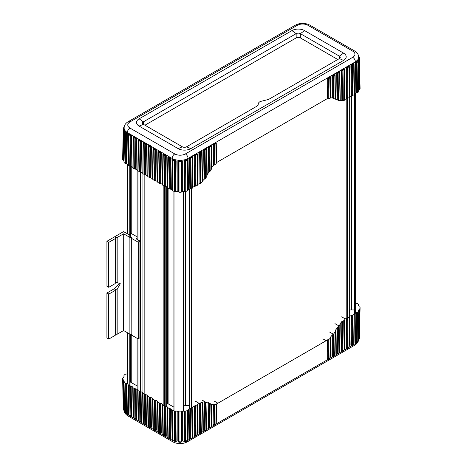 <?xml version="1.0" encoding="UTF-8"?>
<svg xmlns="http://www.w3.org/2000/svg" width="467" height="467" viewBox="0 0 467 467"><rect width="100%" height="100%" fill="white"/><g stroke="black" fill="none" stroke-linecap="round" stroke-linejoin="round"><path stroke-width="0.7" d="M164.723 186.304L164.723 405.928L164.723 186.304M174.01 191.336L174.01 410.966M183.455 191.523L183.455 411.153M185.568 191.47L185.568 405.712M349.322 97.556L349.322 317.186M351.429 95.735L351.429 309.954M129.797 166.217L129.797 237.359M129.797 334.098L129.797 385.847M130.048 166.287L130.048 237.434L130.054 166.287M130.048 334.174L130.048 385.911L130.054 334.174M183.578 406.278L183.578 408.298A8.318 4.804 180 0 1 183.455 408.327M173.911 407.166L166.929 403.132M137.076 385.9L130.474 382.088A8.318 4.804 180 0 1 130.054 381.825M349.439 310.52L349.322 313.024M123.948 381.837L124.683 412.396L126.137 413.552L124.73 412.361L124.572 411.579L124.029 382.029A12.667 7.314 180 0 0 125.162 383.074L126.563 383.372L127.106 412.904L126.709 413.972A11.255 6.497 0 0 0 127.339 414.369A3.724 2.148 120 0 0 128.11 416.021C125.769 414.585 124.438 412.799 124.117 410.68L124.158 410.703A11.255 6.497 0 0 0 124.508 411.62M128.857 415.245L128.431 413.791L127.976 384.195L126.872 383.559A11.92 6.882 180 0 1 126.563 383.372M127.976 384.195L128.168 384.615L127.976 384.195M128.361 385.03L129.698 385.8L129.984 415.817L128.927 415.245L128.816 414.632L128.361 385.03M128.145 384.726L128.594 414.328L128.869 415.291L130.258 416.29L130.871 415.507L130.421 385.911L129.698 385.8M130.421 385.911L131.139 386.022L131.589 415.618L131.198 416.593L129.557 416.033M133.661 418.018L133.171 416.406L132.721 386.933L131.139 386.022M132.721 386.933L132.914 387.353L132.721 386.933M133.107 387.768L134.654 388.661L134.893 418.63L133.72 418L133.556 417.247L133.107 387.768M132.885 387.464L133.334 416.943L133.661 418.047L135.144 419.103L135.821 418.251L135.372 388.772L134.654 388.661M135.372 388.772L136.09 388.883L136.539 418.356L136.09 419.419L134.379 418.817M138.611 420.878L138.121 419.267L137.672 389.793L136.09 388.883M137.672 389.793L137.864 390.208L137.672 389.793M138.057 390.628L139.604 391.521L139.849 421.491L138.67 420.86L138.506 420.107L138.057 390.628M137.841 390.324L138.29 419.804L138.611 420.901L140.1 421.958L140.771 421.106L140.322 391.632L139.604 391.521M140.322 391.632L141.046 391.743L141.495 421.216L141.046 422.279L139.335 421.672M143.567 423.732L143.077 422.127L142.628 392.654L141.046 391.743M142.628 392.654L142.82 393.068L142.628 392.654M143.013 393.483L144.56 394.376L144.799 424.351L143.626 423.721L143.462 422.968L143.013 393.483M142.791 393.185L143.241 422.664L143.567 423.762L145.05 424.818L145.727 423.966L145.278 394.487L144.56 394.376M145.278 394.487L145.996 394.603L146.445 424.071L145.996 425.139L144.285 424.532M148.518 426.593L148.027 424.988L147.578 395.514L145.996 394.603M147.578 395.514L147.77 395.928L147.578 395.514M147.963 396.343L149.51 397.236L149.755 427.212L148.64 426.564L148.413 425.828L147.963 396.343M147.747 396.045L148.197 425.525L148.518 426.622L150.006 427.679L150.678 426.826L150.228 397.347L149.51 397.236M150.228 397.347L150.952 397.458L151.401 426.931L150.946 428L149.242 427.393M153.468 429.453L152.978 427.848L152.528 398.374L150.952 397.458M152.528 398.374L152.721 398.789L152.528 398.374M152.913 399.203L154.46 400.096L154.705 430.066L153.59 429.424L153.363 428.688L152.913 399.203M152.697 398.906L153.147 428.385L153.474 429.482L154.956 430.539L155.634 429.687L155.184 400.207L154.46 400.096M155.184 400.207L155.902 400.318L156.352 429.792L155.902 430.86L154.192 430.253M158.424 432.314L157.934 430.702L157.484 401.235L155.902 400.318M157.484 401.235L157.677 401.649L157.484 401.235M157.869 402.064L159.416 402.957L159.661 432.927L158.541 432.284L158.319 431.549L157.869 402.064M157.648 401.76L158.097 431.245L158.424 432.343L159.907 433.399L160.584 432.547L160.134 403.068L159.416 402.957M160.134 403.068L160.852 403.179L161.302 432.652L160.852 433.715L159.148 433.113M163.374 435.174L162.884 433.563L162.434 404.089L160.852 403.179M162.434 404.089L162.627 404.51L162.434 404.089M162.82 404.924L164.366 405.817L164.612 435.787L163.497 435.145L163.269 434.403L162.82 404.924M162.604 404.62L163.053 434.1L163.38 435.203L164.863 436.26L165.54 435.407L165.09 405.928L164.366 405.817M165.09 405.928L165.808 406.039L166.258 435.513L165.808 436.575L164.098 435.974M168.266 437.999L167.84 436.546L167.39 406.95L165.808 406.039M167.39 406.95L167.583 407.364L167.39 406.95M167.84 436.546L168.225 437.386L167.583 407.364L169.112 408.555L170.548 408.777L170.998 438.367L170.607 439.348L168.966 438.787M128.11 416.021L172.895 441.875A3.724 2.148 -60 0 1 172.125 440.223A11.255 6.497 0 0 0 172.813 440.591L172.329 439.009L171.979 409.594A11.92 6.882 180 0 1 171.658 409.413L170.548 408.777M175.078 411.018L175.785 410.966L176.123 440.381L175.551 441.578L172.813 440.591L174.985 441.309L175.417 440.445L175.078 411.018L174.302 411.053A12.667 7.314 180 0 1 172.492 410.4L171.979 409.594L172.329 439.009M172.195 410.061L172.533 439.488L172.907 440.614L174.985 441.309L173.088 440.562L172.831 439.832L172.206 409.985M174.985 441.309L175.551 441.578A11.255 6.497 0 0 0 178.476 442.062L177.851 440.667L177.839 411.31A11.92 6.882 180 0 1 175.785 410.966M177.839 411.31L178.394 411.567L178.394 440.936L178.873 441.951L181.301 441.951L182.323 440.667L181.698 442.062A11.255 6.497 0 0 0 184.623 441.578C185.574 441.957 186.485 441.624 187.355 440.591A11.255 6.497 0 0 0 188.043 440.223A3.724 2.148 60 0 1 187.273 441.875L354.611 345.265A3.724 2.148 -120 0 0 355.381 343.613A11.255 6.497 0 0 0 356.017 343.216L357.057 342.801M177.851 440.667L179.019 441.21L179.334 441.84L180.84 441.84L181.78 440.936L181.78 411.567L181.155 411.836A12.667 7.314 180 0 1 179.019 411.836L178.394 411.567M181.78 411.567L182.328 411.31L182.323 440.667M184.051 440.381L184.757 440.445L185.183 441.309L184.623 441.578L184.051 440.381L184.389 410.966A11.92 6.882 180 0 1 182.328 411.31M184.389 410.966L185.095 411.018L184.757 440.445L185.533 440.486L185.802 441.023L187.08 440.562L187.343 439.832L187.681 410.4A12.667 7.314 180 0 1 185.872 411.053L185.095 411.018M187.845 439.009L187.681 410.4L188.195 409.594L187.845 439.009L187.355 440.591L185.183 441.309L187.267 440.614L187.635 439.488L187.979 410.061M187.968 409.985L188.195 409.594A11.92 6.882 180 0 0 188.516 409.413L190.583 408.526L190.127 438.128L190.746 438.904L192.13 437.906L192.404 436.943L192.853 407.341M191.441 438.647L189.8 439.208L189.409 438.233L190.851 438.017L191.015 438.431L192.007 437.859L192.188 437.246L192.83 407.23L190.583 408.526M196.187 435.909L194.546 436.47L194.149 435.495L194.605 405.899L192.83 407.23L192.573 436.406L192.141 437.859M194.605 405.899L195.323 405.788L194.873 435.39L195.486 436.166L196.87 435.168L197.144 434.205L197.599 404.603M200.927 433.172L199.286 433.732L198.895 432.757L199.345 403.167L197.57 404.492L197.313 433.668L196.928 434.508L197.57 404.492L195.323 405.788M188.779 405.712L184.564 405.712M127.415 373.512L126.872 373.822A11.92 6.882 180 0 0 126.563 374.009L125.162 374.306A12.667 7.314 180 0 0 124.029 375.351L124.094 375.801L124.029 375.351M124.094 375.801L124.099 376.332M123.708 410.102L123.142 379.671L122.681 379.309A12.667 7.314 180 0 1 122.634 378.784A12.667 7.314 180 0 1 122.681 378.077L123.592 377.394A11.92 6.882 180 0 1 124.181 376.209M123.142 379.671L123.592 379.986L124.24 409.717L124.158 410.703L123.306 409.495L123.317 409.051L124.24 409.717M124.187 381.475L124.181 381.177A11.92 6.882 180 0 1 123.592 379.986M124.181 381.177L124.094 381.58L124.181 381.177M355.311 302.756L355.854 303.071A11.92 6.882 180 0 1 356.163 303.258L357.559 303.556A12.667 7.314 180 0 1 358.691 304.595L358.621 305.581M358.691 304.595L358.539 305.453A11.92 6.882 180 0 1 359.129 306.644L360.045 307.321A12.667 7.314 180 0 1 360.086 308.027A12.667 7.314 180 0 1 360.045 308.553L359.584 308.915L359.018 339.351M353.916 309.954L350.425 309.954M346.602 318.144L345.025 319.06L344.57 348.651L344.144 350.104L346.543 348.715L346.152 347.734L346.602 318.144L347.325 318.033L346.87 347.629L347.483 348.411L348.872 347.413L349.147 346.45L349.596 316.848M346.152 347.734L347.594 347.524L348.043 317.922L347.325 318.033L347.32 98.403L349.38 97.521L349.765 96.692L351.347 95.776L350.892 65.666L351.289 64.189L353.624 62.835L354.056 63.839L354.506 93.955L355.854 93.178A11.92 6.882 0 0 0 356.163 92.991L355.62 63.057L356.017 61.428A11.255 6.497 180 0 1 355.381 61.825A3.724 2.148 -120 0 0 352.748 57.313A7.53 4.349 0 0 0 352.748 51.166L307.963 25.306A7.53 4.349 0 0 0 297.31 25.306L129.978 121.916A7.53 4.349 0 0 0 129.978 128.069L174.757 153.923A7.53 4.349 0 0 0 185.411 153.923L352.748 57.313M348.043 317.922L349.38 317.151L348.925 346.753L348.744 347.366L346.543 348.715L348.184 348.154M352.929 345.417L351.289 345.977L350.892 344.996L351.347 315.406L349.765 316.317L349.38 317.151L349.765 316.317L349.316 345.913L348.884 347.366M351.347 315.406L352.065 315.295L351.616 344.891L352.229 345.673L353.612 344.675L353.887 343.712L354.342 314.11M350.892 344.996L352.334 344.786L352.783 315.184L352.065 315.295M352.783 315.184L354.12 314.414L353.671 344.016L353.49 344.628L348.902 347.355M354.313 313.999L354.056 343.175L353.624 344.628L355.381 343.613L355.854 312.802L354.313 313.999M356.163 312.616L356.835 312.487L356.292 342.025L356.59 342.796L356.017 343.216L355.62 342.148L356.163 312.616A11.92 6.882 180 0 1 355.854 312.802M357.559 312.318L357.197 342.346L358.148 340.828L358.691 311.279A12.667 7.314 180 0 1 357.559 312.318L356.835 312.487M358.218 340.863A11.255 6.497 -0 0 0 358.563 339.947L359.129 309.23A11.92 6.882 180 0 1 358.539 310.421L358.533 310.718M359.129 309.23L359.584 308.915M358.539 305.453L358.633 305.044M210.413 427.696L208.772 428.262L208.375 427.282L208.743 403.36L206.998 402.729L206.799 428.192L206.414 429.033L206.998 402.729L204.78 402.052L204.353 429.914L204.966 430.691M199.345 403.167L200.063 403.079L199.613 432.652L200.226 433.429L201.616 432.436L201.89 431.467L202.334 402.326M205.667 430.434L204.026 431L203.635 430.019L204.067 401.865L202.497 401.988L202.053 430.93L201.668 431.771L202.304 402.239L200.063 403.079M204.067 401.865L204.78 402.052M343.443 350.892L341.803 351.453L341.412 350.472L341.85 321.535L342.574 321.255L342.13 350.367L342.743 351.149L344.126 350.151L344.407 349.188L344.856 319.621M341.412 350.472L342.848 350.262L343.298 321.004L342.574 321.255M343.298 321.004L344.634 319.959L344.185 349.491L344.004 350.104L339.421 352.83M344.827 319.498L344.634 319.959L344.827 319.498M333.958 356.368L332.317 356.928L331.926 355.947L333.368 355.737L333.701 333.963L332.971 334.506L332.644 355.842L333.257 356.625L334.646 355.626L335.253 331.056L335.452 330.204L337.781 327.221L337.39 353.105L338.108 352.999L338.511 326.672L339.865 324.699L339.445 352.229L339.264 352.842L337.664 353.805L339.386 352.889L339.865 324.699M341.85 321.535L340.034 323.777M208.743 403.36L209.455 403.686L209.379 427.871L211.096 426.961L211.37 425.992L211.697 404.58M215.153 424.958L213.512 425.525L213.121 424.544L213.425 404.656L211.65 404.58L209.455 403.686M214.627 401.322L217.896 403.214L216.186 404.533L214.137 404.772L214.12 425.133L215.836 424.223L216.116 423.254L216.402 404.317M213.425 404.656L214.137 404.772M207.809 402.361L211.86 404.515L211.539 425.455L211.107 426.908M216.279 422.717L215.894 423.557L216.186 404.533L216.565 403.885L216.279 422.717L215.853 424.17M217.896 403.214L326.141 340.717L322.866 338.832M331.926 355.947L332.247 335.008L332.971 334.506M332.247 335.008L330.648 336.976L330.344 356.864L329.918 358.317M328.914 339.451L328.19 339.667L327.904 358.58L328.622 358.475L328.914 339.451L330.257 338.236L330.648 336.976L330.257 338.236L329.959 357.704L329.778 358.317L328.184 359.281L329.9 358.364L330.478 337.775M329.217 359.105L327.577 359.666L327.186 358.685L327.472 339.853L328.19 339.667M327.472 339.853L326.141 340.717M338.511 326.672L337.781 327.221M333.701 333.963L335.055 331.909L334.705 354.967L334.518 355.58L329.936 358.306M335.23 330.858L335.055 331.909M125.664 413.552L126.709 413.972L126.137 413.552L126.429 412.781L125.886 383.244M178.873 441.951L181.301 441.951C180.536 442.518 179.725 442.518 178.873 441.951L178.879 441.951M338.703 353.63L337.063 354.19L336.666 353.21L337.057 327.77M358.609 339.923L359.432 338.628L358.609 339.923C358.282 342.048 356.951 343.829 354.611 345.265M206.799 428.192L206.367 429.646M335.452 330.204L335.09 354.126L334.658 355.58M167.554 407.481L168.009 437.083L168.283 438.046L169.667 439.038L170.28 438.262L169.83 408.666M340.256 323.234L339.83 351.388L339.398 352.842M197.313 433.668L196.881 435.121M202.053 430.93L201.627 432.384M357.197 342.346L356.858 342.854M327.186 358.685L327.904 358.58L328.184 359.281L327.577 359.666L215.871 424.159M336.666 353.21L337.39 353.105L337.664 353.805L334.676 355.568M124.117 410.68L123.306 409.495M168.032 436.966L168.336 437.999L172.125 440.223L171.658 409.413M192.159 437.848L196.817 435.121L197.121 434.088M196.905 435.11L201.557 432.384L201.861 431.35M201.645 432.372L206.297 429.646L206.607 428.613M206.385 429.634L211.043 426.908L211.539 425.455M213.121 424.544L214.557 424.328L214.727 424.742L215.783 424.17L216.087 423.137M125.53 413.102L125.162 383.074M174.372 441.023L174.64 440.486L176.123 440.381M359.415 338.744L359.409 338.295L358.487 338.96M258.204 104.993L258.152 104.188L258.152 105.151M258.228 104.806L258.204 104.626C257.977 103.493 258.654 102.454 260.224 101.508L268.572 99.459L339.363 58.591A2.983 1.722 180 0 0 340.233 57.371A2.983 1.722 180 0 0 339.363 56.157L339.363 58.591L343.578 60.412L190.781 148.629A8.943 5.16 180 0 1 178.137 148.629L139.148 126.119A8.943 5.16 180 0 1 139.148 118.816L291.939 30.6A8.943 5.16 180 0 1 304.589 30.6L343.578 53.115A8.943 5.16 180 0 1 343.578 60.412M337.781 59.502L300.374 37.903A2.983 1.722 0 0 0 296.16 37.903L144.945 125.209M258.204 104.626L257.352 105.933L186.567 146.801A2.983 1.722 180 0 1 182.352 146.801L143.363 124.292A2.983 1.722 180 0 1 142.488 123.078A2.983 1.722 180 0 1 143.363 121.858L296.16 33.647A2.983 1.722 180 0 1 300.374 33.647L339.363 56.157L343.578 53.115M352.748 51.166A3.724 2.148 -60 0 1 354.611 50.979C356.957 52.415 358.288 54.201 358.609 56.326L359.006 56.851L359.584 89.285L360.045 88.923A12.667 7.314 0 0 0 360.086 88.216L359.432 57.622L359.409 59.181L358.487 59.869L358.563 58.159A11.255 6.497 180 0 1 357.728 59.846L356.017 61.428L356.59 61.714L356.292 62.922L356.835 92.857L357.559 92.694A12.667 7.314 -0 0 0 358.691 91.649L357.996 61.235L357.022 62.753L357.559 92.694M359.584 89.285L359.129 89.606L358.487 59.869M358.755 90.446A11.92 6.882 0 0 0 359.129 89.606M356.835 92.857L356.163 92.991M354.506 93.955L354.313 94.369M354.056 63.839L353.863 64.248L353.56 63.535L353.863 64.248L353.56 63.535L351.89 64.499L351.616 65.549L352.065 95.665L354.12 94.783L353.671 64.656L353.49 64.236L352.497 64.808L352.334 65.433L350.892 65.666M352.065 95.665L351.347 95.776M211.539 146.118L211.347 146.527L211.043 145.815L211.347 146.527L211.043 145.815L209.379 146.778L209.099 147.829L209.455 171.733L208.743 172.288L208.375 147.946L208.772 146.469L211.107 145.12L211.539 146.118L211.86 167.431L213.425 165.446L213.121 145.208L213.512 143.731L215.853 142.382L216.279 143.381L216.565 162.545L327.472 98.519L327.186 79.349L327.577 77.878L329.918 76.524L330.344 77.528L330.648 97.766L332.247 97.924L331.926 76.611L332.317 75.14L337.063 72.403L338.271 73.021L339.264 72.449L339.398 71.048L339.637 72.461L339.334 71.749L339.637 72.461L339.334 71.749L337.664 72.712L337.39 73.763L337.781 100.101L337.057 99.763L336.666 73.879L337.063 72.403L341.803 69.665L343.017 70.284L344.004 69.711L344.144 68.31L344.377 69.723L344.074 69.011L344.377 69.723L344.074 69.011L342.41 69.974L342.13 71.025L342.574 100.644L341.85 100.592L341.412 71.142L341.803 69.665L346.543 66.927L347.757 67.546L348.744 66.974L348.814 66.273L347.15 67.236L346.87 68.287L347.325 98.403L346.602 98.514L346.152 68.404L346.543 66.927L348.884 65.573L349.573 97.107M344.57 69.314L345.025 99.424L346.602 98.514M174.302 191.423L175.078 191.394L175.417 161.337L174.985 160.228L172.93 159.486L172.551 160.304L172.492 190.775A12.667 7.314 0 0 0 174.302 191.423L174.372 160.654L173.088 160.193L172.831 160.718L172.492 190.775L172.206 190.355M170.548 189.147L169.83 189.036L170.28 158.914L170 157.869L168.336 156.906L168.406 157.607L169.398 158.179L169.562 158.798L169.112 188.925L167.776 188.154L167.39 187.32L167.84 157.21L168.266 156.206L170.607 157.56L170.998 159.031L170.548 189.147L171.658 189.789A11.92 6.882 0 0 0 171.979 189.964L172.329 159.918L172.813 158.798A11.255 6.497 180 0 1 172.125 158.436A3.724 2.148 -60 0 1 174.757 153.923M169.112 188.925L169.83 189.036M167.583 187.74L168.406 157.607M165.814 406.045L165.814 186.415L165.09 186.298L165.54 156.299L164.816 156.182L164.366 186.187L162.82 185.294L162.434 184.465L162.884 154.472L163.374 153.38L165.808 154.787L166.258 156.416L165.808 186.409L167.39 187.32M164.366 186.187L165.09 186.298M162.627 184.879L163.269 155.289L163.497 154.793L164.612 155.435L165.207 155.108L163.438 154.087L163.076 154.881L162.884 154.472M160.852 183.549L160.134 183.438L160.584 153.445L159.866 153.328L159.416 183.327L157.869 182.434L157.484 181.605L157.934 151.612L158.424 150.526L160.852 151.927L161.302 153.561L160.852 183.549L162.434 184.465M159.416 183.327L160.134 183.438M157.677 182.019L158.319 152.435L158.541 151.933L159.661 152.575L160.257 152.254L158.482 151.226L158.126 152.02L157.934 151.612M155.902 180.688L155.184 180.577L155.634 150.584L154.91 150.467L154.46 180.466L152.913 179.573L152.528 178.744L152.978 148.751L153.468 147.665L155.902 149.066L156.352 150.701L155.902 180.688L157.484 181.605M154.46 180.466L155.184 180.577M152.721 179.159L153.363 149.574L153.59 149.072L154.705 149.714L155.301 149.393L153.532 148.366L153.17 149.166L152.978 148.751M147.77 176.298L148.027 145.891L148.518 144.805L149.779 144.98L150.946 146.206L151.401 147.841L150.952 177.834L152.528 178.744M150.952 177.834L150.228 177.723L150.678 147.724L149.493 145.581L148.576 145.511L148.22 146.305L148.027 145.891M142.82 173.444L143.077 143.036L143.567 141.945L145.996 143.346L148.518 144.805L147.963 176.719L150.228 177.723M145.996 174.973L145.278 174.862L145.727 144.863L145.4 143.673L145.996 143.346L146.445 144.98L145.996 174.973L147.578 175.884M143.077 143.036L143.27 143.445L143.626 142.651L143.684 143.357L144.799 143.999L145.4 143.673L143.626 142.651L143.27 143.445L143.013 173.858L145.278 174.862M137.864 170.583L138.121 140.176L138.617 139.084L141.046 140.491L141.495 142.12L141.046 172.113L142.628 173.023M141.046 172.113L140.322 172.002L140.771 142.003L140.444 140.812L138.67 139.791L138.314 140.585L138.121 140.176M132.914 167.723L133.171 137.316L133.661 136.23L138.617 139.084L138.057 170.998L140.322 172.002M136.09 169.252L135.372 169.142L135.821 139.143L135.494 137.952L136.09 137.631L136.539 139.259L136.09 169.252L137.672 170.163M133.171 137.316L133.364 137.724L133.72 136.93L133.778 137.637L134.893 138.279L135.494 137.952L133.72 136.93L133.364 137.724L133.107 168.138L135.372 169.142M128.168 164.985L128.431 134.455L128.863 133.457L131.198 134.805L131.589 136.282L131.139 166.392L132.721 167.309M131.139 166.392L130.421 166.281L130.871 136.166L130.591 135.115L128.927 134.152L128.623 134.864L128.927 134.152L128.623 134.864L128.431 134.455M133.72 136.93L133.661 136.23L131.198 134.805L129.984 135.424L128.997 134.852L128.816 135.272L128.361 165.4L130.421 166.281M129.978 128.069A3.724 2.148 120 0 0 127.339 132.575A11.255 6.497 180 0 1 126.709 132.179L127.106 133.813L126.563 163.742A11.92 6.882 0 0 0 126.872 163.929L127.976 164.571M126.563 163.742L125.886 163.613L126.429 133.679L126.137 132.47L124.852 131.268L124.782 131.776M125.162 163.444L125.705 133.504L124.73 131.992L124.029 162.405A12.667 7.314 0 0 0 125.162 163.444L125.886 163.613M125.53 132.733L126.709 132.179L124.998 130.602A11.255 6.497 180 0 1 124.158 128.915L123.592 160.356A11.92 6.882 0 0 0 123.965 161.197M123.592 160.356L123.142 160.041L123.72 127.608L124.117 127.077C124.438 124.952 125.769 123.171 128.11 121.735A3.724 2.148 60 0 1 129.978 121.916M123.72 127.608L123.288 128.372L122.634 158.973A12.667 7.314 0 0 0 122.681 159.679L123.142 160.041M197.313 154.332L197.121 154.74L196.817 154.028L197.121 154.74L196.817 154.028L195.153 154.991L194.873 156.042L195.323 186.158L194.605 186.269L194.149 156.159L194.546 154.682L196.881 153.334L197.313 154.332L197.763 184.447L199.088 183.683L198.895 153.421L199.286 151.944L201.627 150.596L202.053 151.594L202.497 181.044L204.067 179.328L203.635 150.683L204.026 149.207L206.367 147.858L206.799 148.856L207.185 174.746L206.811 176.468L205.498 178.464L205.077 150.45L205.241 149.825L206.227 149.253L206.297 148.553L204.634 149.516L204.353 150.567L203.635 150.683M197.763 184.447L197.57 184.862M196.747 154.729L196.928 155.155L197.121 154.74L197.378 185.276L196.041 186.047L195.591 155.925L195.755 155.301L196.747 154.729L196.881 153.334L199.286 151.944L199.894 152.254L199.613 153.304L198.895 153.421M195.323 186.158L196.041 186.047M192.573 157.07L192.381 157.478L192.071 156.766L192.381 157.478L192.071 156.766L190.408 157.729L190.127 158.78L190.583 188.896L189.859 189.007L189.409 158.897L189.8 157.42L192.141 156.071L192.573 157.07L193.023 187.185L194.605 186.269M193.023 187.185L192.83 187.6M192.007 157.467L192.188 157.893L192.381 157.478L192.637 188.014L191.301 188.785L190.851 158.663L191.015 158.039L192.007 157.467L192.141 156.071L194.546 154.682L195.755 155.301M190.583 188.896L191.301 188.785M185.411 153.923A3.724 2.148 60 0 1 188.043 158.436A11.255 6.497 180 0 1 187.355 158.798L187.845 159.918L188.195 189.964A11.92 6.882 0 0 0 188.516 189.789L189.859 189.007L189.871 408.637L189.409 438.233M187.968 190.355L187.681 190.775L187.343 160.718L187.08 160.193L185.802 160.654L185.533 161.366L184.757 161.337L185.095 191.394L185.872 191.423A12.667 7.314 -0 0 0 187.681 190.775L187.623 160.304L187.244 159.486L185.183 160.228L184.757 161.337L184.051 161.29L184.623 159.784A11.255 6.497 180 0 1 181.698 160.269L178.476 160.269A11.255 6.497 180 0 1 175.551 159.784L172.813 158.798L172.551 160.304L172.93 159.486L173.088 160.193M185.095 191.394L184.389 191.336L184.051 161.29M182.323 161.576L181.78 161.833L181.301 160.87L181.698 160.269L182.323 161.576L182.328 191.68A11.92 6.882 0 0 0 184.389 191.336M182.328 191.68L181.78 191.937L181.78 161.833L181.149 162.096L181.155 192.206L181.78 191.937M178.394 191.937L177.839 191.68L177.851 161.576L178.476 160.269L179.334 161.471L180.84 161.471L181.301 160.87L178.873 160.87L178.394 161.833L178.394 191.937L179.019 192.206A12.667 7.314 0 0 0 181.155 192.206M174.372 160.654L175.551 159.784L176.123 161.29L175.785 191.336A11.92 6.882 0 0 0 177.839 191.68M175.785 191.336L175.078 191.394M339.264 72.449L339.445 72.87L339.637 72.461L340.064 100.808L338.511 100.434L338.108 73.646L336.666 73.879M344.004 69.711L344.185 70.132L344.377 69.723L344.634 100.183L343.298 100.679L343.017 70.284M342.574 100.644L343.298 100.679M339.83 72.052L340.256 100.697L341.85 100.592M205.241 149.825L204.026 149.207L201.627 150.596L202.304 181.628L200.781 183.233L200.331 153.188L200.501 152.563L201.487 151.991L201.557 151.29L199.894 152.254L200.501 152.563M200.331 153.188L199.613 153.304L200.063 183.397L200.781 183.233M200.063 183.397L199.345 183.531M205.077 150.45L204.353 150.567L204.78 178.914L205.498 178.464M204.78 178.914L204.067 179.328M337.057 99.763L335.253 99.103M333.701 98.537L333.368 76.378L332.644 76.5L332.971 98.21L335.055 99.074L334.897 75.199L334.588 74.486L332.924 75.45L332.644 76.5L331.926 76.611M337.781 100.101L338.511 100.434M329.778 77.925L330.257 98.158L328.914 98.479L328.622 79.116L328.791 78.497L329.778 77.925L329.848 77.224L328.184 78.187L327.904 79.232L327.186 79.349M332.971 98.21L332.247 97.924M328.622 79.116L327.904 79.232L328.19 98.484L327.472 98.519M328.19 98.484L328.914 98.479M211.65 168.739L210.168 171.173L209.817 147.712L209.981 147.087L210.973 146.515L211.107 145.12L213.512 143.731L214.12 144.04L213.839 145.091L213.121 145.208M211.86 167.431L211.674 168.243M214.137 165.096L214.855 164.781L214.557 144.974L213.839 145.091L214.137 165.096L213.425 165.446M328.791 78.497L327.577 77.878L215.853 142.382L216.186 163.561L214.855 164.781M216.186 163.561L216.379 163.041L216.186 163.561M208.743 172.288L207.185 174.746M206.577 149.16L206.998 175.61M209.455 171.733L210.168 171.173M358.563 56.297L358.563 58.159L359.415 58.375M187.08 160.193L187.244 159.486L187.623 160.304L187.355 158.798L184.623 159.784L185.802 160.654M124.24 130.62L123.317 129.931L123.306 129.125L124.158 128.915L124.158 127.053M330.344 77.528L330.151 77.936L329.848 77.224L329.918 76.524L332.317 75.14L333.531 75.759L334.518 75.187L334.588 74.486L334.897 75.199L334.658 73.786L335.09 74.79L335.452 99.132M357.944 61.019L357.874 60.512L356.59 61.714L357.197 61.977M357.996 61.235L357.991 60.868M215.783 143.077L214.12 144.04L214.727 144.35L215.713 143.778L215.783 143.077M352.497 64.808L351.289 64.189L348.884 65.573L349.316 66.577L349.765 96.692M124.736 131.618L124.73 131.992M330.151 77.936L329.848 77.224L329.959 78.345M206.799 148.856L206.607 149.265L206.297 148.553L206.607 149.265L206.367 147.858L208.772 146.469L209.981 147.087M166.258 156.416L165.54 156.299L165.207 155.108L165.808 154.787L168.266 156.206L168.336 156.906L168.032 157.618L168.336 156.906L168.032 157.618L167.84 157.21M163.497 154.793L163.438 154.087L163.076 154.881L163.374 153.38L160.852 151.927L160.257 152.254L160.584 153.445L161.302 153.561M158.541 151.933L158.482 151.226L158.126 152.02L158.424 150.526L155.902 149.066L155.301 149.393L155.634 150.584L156.352 150.701M153.59 149.072L153.532 148.366L153.17 149.166L153.468 147.665L150.946 146.206L149.755 146.86L148.64 146.212L148.576 145.511M141.495 142.12A0.747 0.42 -179.1 0 0 140.771 142.003L140.053 141.886L139.849 141.139L138.734 140.497L138.67 139.791M123.306 129.125L123.288 128.372M179.334 161.471L179.019 162.096L177.851 161.576M180.84 161.471L181.149 162.096M144.799 143.999L144.56 174.751M134.893 138.279L134.654 169.031M131.676 237.434L131.822 334.255L131.676 237.434L129.884 237.411L123.708 233.85L123.708 330.583L129.884 334.144L131.676 334.174M106.955 286.172L106.914 241.27L123.498 231.655L129.744 234.959M114.228 288.787L115.232 289.365L115.186 290.421L108.852 294.076L106.955 292.984L114.228 288.787L119.891 282.839M137.076 238.491L136.049 238.783L139.983 241.089L138.039 242.122L131.869 238.555L131.822 237.522M137.076 236.816L130.795 233.191M106.914 241.27L108.852 242.303L115.186 238.649L115.378 237.528L115.378 282.488L117.17 282.57L120.317 283.743L117.17 289.161L115.378 289.301L115.378 334.261L117.17 334.238L123.498 330.583L123.708 233.85M123.498 233.85L117.17 237.505L115.378 237.528M106.914 286.23L108.852 287.263L115.226 283.551L115.226 238.59M106.955 337.945L108.852 339.036L115.226 335.324L115.226 290.363M131.822 238.497L131.822 335.23L138.039 338.855L139.937 337.758M166.678 186.911L166.678 406.541M166.929 187.057L166.929 406.687M167.618 188.02L167.618 403.535M168.114 188.353L168.114 403.821M183.268 191.552L183.268 411.182M189.655 189.129L189.655 408.753M191.359 188.75L191.359 408.38M346.788 98.438L346.788 318.068M347.214 98.391L347.214 318.021M347.74 98.397L347.74 318.027M349.234 97.609L349.234 317.233M354.447 93.99L354.447 313.62M354.727 93.826L354.727 313.456M130.737 166.275L130.737 237.434M130.737 334.174L130.737 382.239M131.233 166.45L131.233 233.447M131.233 334.174L131.233 382.526M137.117 169.848L137.117 239.396M137.117 338.324L137.117 389.472M137.981 170.945L137.981 239.898M137.981 338.82L137.981 390.575M140.614 171.99L140.614 391.62M142.05 172.697L142.05 392.321M144.163 174.518L144.163 394.148M163.853 185.889L163.853 405.519M199.088 403.313L195.486 401.229M341.675 316.83L345.276 318.908M206.35 402.525L202.304 400.19M334.944 323.613L338.989 325.943M329.597 332.049L333.438 334.267M126.872 383.559L127.339 414.369L128.839 415.233M168.248 437.988L164.612 435.787M163.357 435.162L159.661 432.927M158.401 432.302L154.705 430.066M153.45 429.442L149.755 427.212M148.494 426.581L144.799 424.351M143.544 423.721L139.849 421.491M138.594 420.866L134.893 418.63M133.638 418.006L129.984 415.817M214.727 424.742L211.131 426.896M188.516 409.413L188.043 440.223L191.015 438.431M209.981 427.48L209.817 427.066L208.375 427.282M329.959 357.704L330.344 356.864M334.705 354.967L335.09 354.126M127.106 412.904L125.705 412.624M128.623 414.211L128.431 413.791M130.153 415.402L131.589 415.618M133.364 416.827L133.171 416.406M135.103 418.14L136.539 418.356M138.314 419.687L138.121 419.267M140.053 421.001L141.495 421.216M143.27 422.547L143.077 422.127M145.009 423.861L146.445 424.071M149.96 426.721L151.401 426.931M154.91 429.582L156.352 429.792M159.866 432.442L161.302 432.652M164.816 435.297L166.258 435.513M170.998 438.367L169.562 438.157L169.398 438.571M185.802 441.023L185.183 441.309M339.445 352.229L339.83 351.388M344.185 349.491L344.57 348.651M348.925 346.753L349.316 345.913M354.056 343.175L353.863 343.595M192.381 436.826L192.573 436.406M195.755 435.693L195.591 435.279L194.149 435.495M200.501 432.956L200.331 432.541L198.895 432.757M205.241 430.218L205.077 429.803L203.635 430.019M357.022 341.873L355.62 342.148M209.817 427.066L210.168 404.013M211.347 425.875L211.487 404.521M214.557 424.328L214.855 404.866M328.791 358.889L328.622 358.475M333.531 356.152L333.368 355.737M338.271 353.414L338.108 352.999M124.572 411.579L124.636 411.123L124.572 411.579M122.681 379.309L123.317 409.051M148.22 425.408L148.413 425.828M153.17 428.268L153.363 428.688M158.126 431.123L158.319 431.549M163.076 433.983L163.269 434.403M179.019 441.21L179.019 411.836M174.302 411.053L174.64 440.486M172.551 439.406L172.831 439.832M187.343 439.832L187.623 439.406L187.343 439.832M185.533 440.486L185.872 411.053M181.155 411.836L181.149 441.21M343.017 350.676L342.848 350.262M347.757 347.938L347.594 347.524M352.497 345.201L352.334 344.786M195.591 435.279L196.041 405.677M200.331 432.541L200.781 403.015M205.077 429.803L205.498 402.28M358.084 340.373L358.148 340.828L358.084 340.373M359.409 338.295L360.045 308.553M169.562 438.157L169.112 408.555M191.301 408.415L190.851 438.017M151.401 147.841L149.96 147.607L149.51 177.612M139.148 118.816L143.363 121.858L143.363 124.292L139.148 126.119M291.939 30.6L296.16 33.647L296.16 37.903M304.589 30.6L300.374 33.647L300.374 37.903M186.567 146.801L190.781 148.629M178.137 148.629L182.352 146.801M297.31 25.306A3.724 2.148 -120 0 0 295.448 25.125L128.11 121.735M295.448 25.125C300.24 22.76 305.033 22.76 309.825 25.125A3.724 2.148 120 0 0 307.963 25.306M355.854 93.178L355.381 61.825L353.624 62.835L353.49 64.236M191.015 158.039L189.8 157.42L188.043 158.436L188.516 189.789M171.658 189.789L172.125 158.436L170.607 157.56L169.398 158.179M128.997 134.852L128.863 133.457L127.339 132.575L126.872 163.929M139.849 141.139L141.046 140.491L143.567 141.945L143.626 142.651M149.201 146.288L149.779 144.98M334.518 75.187L334.705 75.607L335.09 74.79M215.713 143.778L215.894 144.204L216.279 143.381M209.817 147.712L208.375 147.946M355.62 63.057L357.022 62.753M201.487 151.991L201.668 152.417L202.053 151.594M195.591 155.925L194.149 156.159M189.409 158.897L190.851 158.663M348.744 66.974L348.925 67.394L349.316 66.577M348.043 98.292L347.594 68.17L346.152 68.404M342.848 70.908L341.412 71.142M176.123 161.29L174.64 161.366M172.329 159.918L172.831 160.718M187.623 160.304L187.845 159.918M169.562 158.798L170.998 159.031M145.009 144.747L145.727 144.863A0.747 0.42 -179.1 0 1 146.445 144.98M135.103 139.026L135.821 139.143A0.747 0.42 -179.1 0 1 136.539 139.259M129.984 135.424L130.153 136.049L131.589 136.282M125.705 133.504L127.106 133.813M338.108 73.646L338.271 73.021M333.368 76.378L333.531 75.759M210.973 146.515L211.154 146.942L211.347 146.527L211.487 169.095M214.557 144.974L214.727 144.35M206.227 149.253L206.414 149.679L206.607 149.265L206.811 176.468M358.148 61.708L358.084 61.265M360.045 88.923L359.409 59.181M353.863 64.248L353.671 64.656L353.863 64.248M352.783 95.554L352.334 65.433M347.594 68.17L347.757 67.546M179.019 192.206L179.019 162.096M185.872 191.423L185.533 161.366M168.032 157.618L168.225 158.027M164.612 155.435L164.816 156.182M159.661 152.575L159.866 153.328M154.705 149.714L154.91 150.467M149.755 146.86L149.96 147.607M148.22 146.305L148.413 146.714L148.64 146.212M143.27 143.445L143.462 143.854L143.684 143.357M140.053 141.886L139.604 171.891M138.314 140.585L138.506 140.993L138.734 140.497M133.364 137.724L133.556 138.133L133.778 137.637M130.153 136.049L129.698 166.17M128.816 135.272L128.623 134.864L128.816 135.272M123.317 129.931L122.681 159.679M124.636 132.021L124.572 132.465L124.636 132.021M106.955 286.289L106.955 241.328M106.955 338.067L106.955 293.107M129.884 334.144L129.884 237.411M117.17 289.161L117.17 334.238M117.17 237.505L117.17 282.57M108.852 242.303L108.852 287.263M115.186 283.609L115.186 238.649M131.869 238.555L131.869 335.294M138.039 338.855L138.039 242.122M108.642 287.263L108.642 242.303M115.186 335.382L115.186 290.421M108.852 294.076L108.852 339.036M108.642 339.036L108.642 294.076M129.989 334.174L129.989 237.434M117.059 289.207L117.059 334.261M117.059 237.528L117.059 282.582M139.937 241.147L139.937 337.88M138.25 338.855L138.25 242.122M173.911 191.307L173.911 410.931M191.447 188.703L191.447 408.327M355.311 93.488L355.311 313.118M127.415 164.244L127.415 233.798M127.415 332.72L127.415 383.874M137.076 169.819L137.076 239.373M137.076 338.295L137.076 389.449M172.895 441.875C177.688 444.24 182.48 444.24 187.273 441.875M204.972 430.691L206.356 429.698L206.63 428.729L207.027 402.758M356.864 342.854L358.043 341.64L358.23 340.636L358.773 311.086M123.948 375.556L123.965 376.554M358.773 304.799L358.755 305.803M123.288 409.378L122.634 378.784M359.432 338.628L360.086 308.027M309.825 25.125L354.611 50.979M216.402 163.164L216.063 143.684M211.697 168.424L211.323 146.422M359.006 56.851L359.432 57.622M202.334 181.762L201.837 151.898M197.599 184.967L197.097 154.635M192.853 187.705L192.351 157.373M128.145 165.09L128.647 134.759M335.277 99.132L334.816 74.778M330.478 98.017L330.076 77.516M358.773 91.444L358.23 61.51L357.909 60.558M354.342 94.474L353.782 63.827M349.596 97.212L349.042 66.565M344.856 99.915L344.302 69.303M340.087 100.86L339.556 72.041M172.597 159.959L172.195 190.425M187.979 190.425L187.576 159.959M168.114 157.198L167.554 187.845M163.164 154.419L162.604 184.985M158.214 151.559L157.648 182.124M153.258 148.704L152.697 179.27M148.308 145.844L147.747 176.409M143.357 142.984L142.791 173.549M138.401 140.123L137.841 170.688M133.451 137.263L132.885 167.828M124.817 131.315L124.491 132.266L123.948 162.201M106.914 338.003L106.914 293.043M139.983 337.822L139.983 241.089"/></g></svg>
